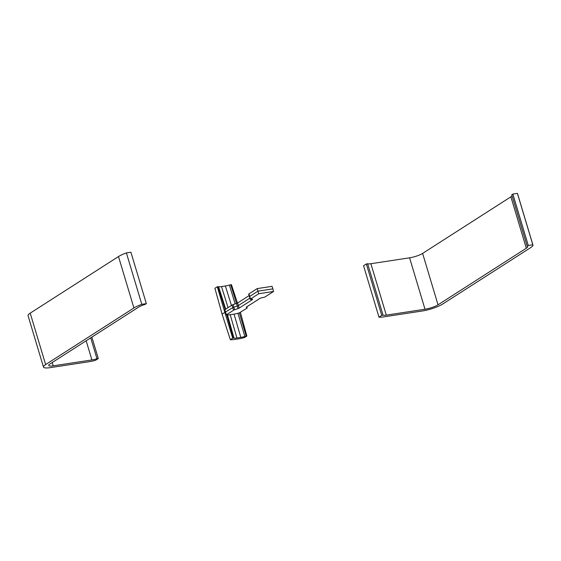 <?xml version="1.0" encoding="UTF-8"?>
<svg xmlns="http://www.w3.org/2000/svg" width="561" height="561" viewBox="0 0 561 561"><rect width="100%" height="100%" fill="white"/><g stroke="black" fill="none" stroke-linecap="round" stroke-linejoin="round"><path stroke-width="0.84" d="M145.236 304.35A9.86 1.985 163.3 0 0 138.392 307.281L50.111 363.879A9.86 1.985 163.3 0 0 48.723 365.492A9.86 1.985 163.3 0 0 53.204 365.835L91.906 359.945A8.036 1.613 163.3 0 0 96.99 358.724L98.287 358.528L95.496 360.316A13.513 2.721 -16.7 0 1 89.15 361.712L50.448 367.609A15.343 3.086 -16.7 0 1 43.477 367.062A15.343 3.086 -16.7 0 1 45.637 364.566L133.918 307.961A15.343 3.086 -16.7 0 1 141.814 304.328L146.344 303.641L145.236 304.35M90.728 337.841L96.99 358.724M91.864 337.112L98.287 358.528M43.477 367.062L28.05 315.654A15.343 3.086 -16.7 0 1 30.21 313.15L118.49 256.552A15.343 3.086 -16.7 0 1 126.393 252.92L141.814 304.328M126.393 252.92L130.916 252.233L146.344 303.641M532.824 244.806L528.294 245.494L527.186 246.202L511.758 194.793L512.866 194.085L517.396 193.391A15.343 3.086 163.3 0 1 517.523 193.629L532.95 245.038A15.343 3.086 163.3 0 0 532.824 244.806L517.396 193.391M527.186 246.202A9.86 1.985 -16.7 0 1 527.705 246.616A9.86 1.985 -16.7 0 1 526.309 248.221L438.029 304.826A9.86 1.985 -16.7 0 1 425.007 309.237L386.305 315.128A8.036 1.613 -16.7 0 1 383.058 315.17L367.637 263.761L366.34 263.958L363.556 265.746L378.977 317.154A13.513 2.721 163.3 0 0 383.549 316.895L422.251 311.004A15.343 3.086 163.3 0 0 442.51 304.146L530.79 247.541A15.343 3.086 163.3 0 0 532.95 245.038M512.074 195.831A9.86 1.985 -16.7 0 1 510.889 196.813L422.608 253.411A9.86 1.985 -16.7 0 1 409.586 257.822L370.884 263.719A8.036 1.613 -16.7 0 1 367.637 263.761M383.058 315.17L381.768 315.366L366.34 263.958M381.768 315.366L378.977 317.154M528.294 245.494L512.866 194.085M246.174 336.13L246.854 336.025L244.47 337.554A13.036 2.623 -16.7 0 1 238.53 338.858L234.645 339.447A13.036 2.623 -16.7 0 1 230.333 339.707L232.717 338.178L234.021 338.15A8.513 1.711 163.3 0 0 236.924 337.988L240.802 337.392A8.513 1.711 163.3 0 0 244.855 336.495L246.174 336.13L239.351 312.87L237.927 313.269A8.085 1.627 -16.7 0 1 234.077 314.125L230.199 314.714A8.085 1.627 -16.7 0 1 227.443 314.868L226.385 314.84L233.579 310.226A1.781 0.358 -16.7 0 1 234.638 309.756L238.053 308.606A1.872 0.379 163.3 0 0 239.168 308.108L252.387 299.637A1.872 0.379 163.3 0 0 252.646 299.329A1.872 0.379 163.3 0 0 251.798 299.258L251.048 299.378A1.781 0.358 -16.7 0 1 250.241 299.315A1.781 0.358 -16.7 0 1 250.494 299.02L258.747 293.733L257.962 291.152L272.877 288.88L273.586 291.475L265.332 296.762A1.781 0.358 -16.7 0 1 262.983 297.561L262.239 297.674A1.872 0.379 163.3 0 0 259.764 298.508L246.552 306.986A1.872 0.379 163.3 0 0 246.286 307.288A1.872 0.379 163.3 0 0 246.328 307.344L247.142 307.856A1.781 0.358 -16.7 0 1 247.184 307.905A1.781 0.358 -16.7 0 1 246.931 308.199L239.351 312.87M233.397 338.073L226.77 314.784M230.333 339.707L222.086 314.153L214.905 288.298L217.289 286.769L218.601 286.734A8.513 1.711 163.3 0 0 221.504 286.573L225.382 285.984A8.513 1.711 163.3 0 0 229.435 285.086L231.427 284.616L237.464 303.059M230.746 284.715L236.504 303.466A1.872 0.379 163.3 0 0 237.626 302.968L249.105 295.605M217.289 286.769L224.856 312.379L232.773 307.666A1.823 0.365 -16.7 0 1 233.86 307.183L237.268 306.026L236.511 303.459L233.095 304.616A1.781 0.358 -16.7 0 0 232.037 305.086L224.842 309.7L226.385 314.84M217.97 286.664L225.178 309.49M232.717 338.178L224.856 312.379L222.086 314.153M246.854 336.025L240.396 312.386M250.241 299.315L248.698 294.167A1.781 0.358 -16.7 0 1 248.951 293.88L257.204 288.592L272.043 286.334L272.877 288.88M258.747 293.733L273.586 291.475M249.428 296.755A1.823 0.365 -16.7 0 1 249.68 296.46L257.962 291.152L257.204 288.592M238.053 308.606L237.268 306.026A1.823 0.365 163.3 0 0 238.355 305.542L249.876 298.157M52.215 362.532L53.204 365.835M86.156 340.772L91.906 359.945M30.21 313.15L45.637 364.566M118.49 256.552L133.918 307.961M526.309 248.221L510.889 196.813M438.029 304.826L422.608 253.411M425.007 309.237L409.586 257.822M386.305 315.128L370.884 263.719M240.802 337.392L234.077 314.125M244.855 336.495L237.927 313.269M236.924 337.988L230.199 314.714M234.021 338.15L227.443 314.868M229.435 285.086L235.122 303.936M225.382 285.984L231.448 305.472M218.601 286.734L225.718 309.139M221.504 286.573L228.061 307.638M232.037 305.086L233.579 310.226M247.142 307.856L246.84 306.797M250.494 299.02L248.951 293.88M252.387 299.637L252.254 299.216M239.168 308.108L237.626 302.968M234.638 309.756L233.095 304.616M247.184 307.905L246.868 306.783"/></g></svg>
